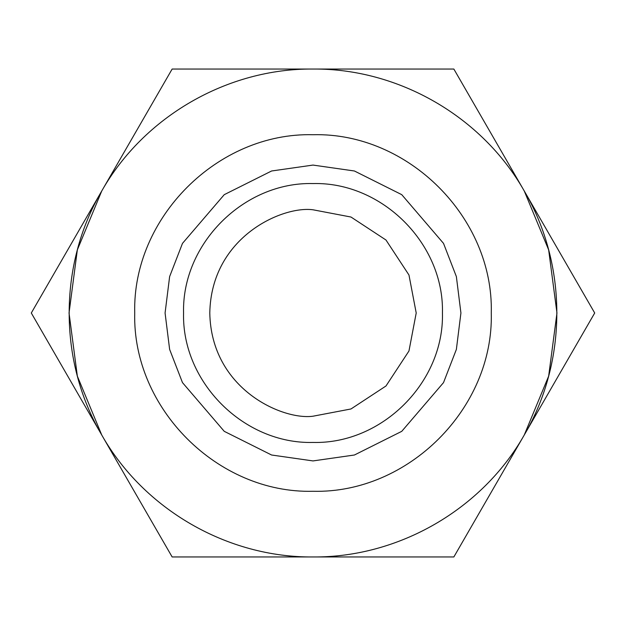 <?xml version="1.0" encoding="UTF-8"?>
<svg xmlns="http://www.w3.org/2000/svg" width="626" height="626" viewBox="0 0 626 626"><rect width="100%" height="100%" fill="white"/><g stroke="black" fill="none" stroke-linecap="round" stroke-linejoin="round"><path stroke-width="0.94" d="M313 209.788C282.811 205.641 211.197 236.605 209.788 313C211.197 389.395 282.811 420.359 313 416.212L350.99 408.966L385.984 385.984L408.966 350.99L416.212 313L408.966 275.01L385.984 240.016L350.99 217.034L313 209.788L350.99 217.034L385.984 240.016L408.966 275.01L416.212 313L408.966 350.99L385.984 385.984L350.99 408.966L313 416.212M313 491.277C217.738 493.734 132.266 408.262 134.723 313C132.266 217.738 217.738 132.266 313 134.723C408.262 132.266 493.734 217.738 491.277 313C493.734 408.262 408.262 493.734 313 491.277M313 556.96C398.535 557.688 482.137 509.423 524.275 434.976C567.68 361.265 567.68 264.735 524.275 191.024C482.137 116.577 398.535 68.312 313 69.04C227.465 68.312 143.863 116.577 101.725 191.024C58.32 264.735 58.32 361.265 101.725 434.976C143.863 509.423 227.465 557.688 313 556.96L172.15 556.96L31.3 313L172.15 69.04L453.85 69.04L594.7 313L453.85 556.96L172.15 556.96M524.244 190.961L548.65 249.86L556.96 313L548.65 376.14L524.244 435.039M101.756 435.039L77.35 376.14L69.04 313L77.35 249.86L101.756 190.961M453.85 556.96L468.225 532.069M594.7 313L524.275 191.024M172.15 69.04L101.725 191.024M45.675 288.109L31.3 313M453.85 69.04L313 69.04M313 442.441C382.165 444.225 444.225 382.165 442.441 313C444.225 243.835 382.165 181.775 313 183.559C243.835 181.775 181.775 243.835 183.559 313C181.775 382.165 243.835 444.225 313 442.441M313 165.076L271.582 170.992L224.249 194.663L182.479 243.389L169.63 276.59L165.076 313L169.63 349.41L182.479 382.611L224.249 431.337L271.582 455.008L313 460.924L354.418 455.008L401.751 431.337L443.521 382.611L456.37 349.41L460.924 313L456.37 276.59L443.521 243.389L401.751 194.663L354.418 170.992L313 165.076"/></g></svg>
